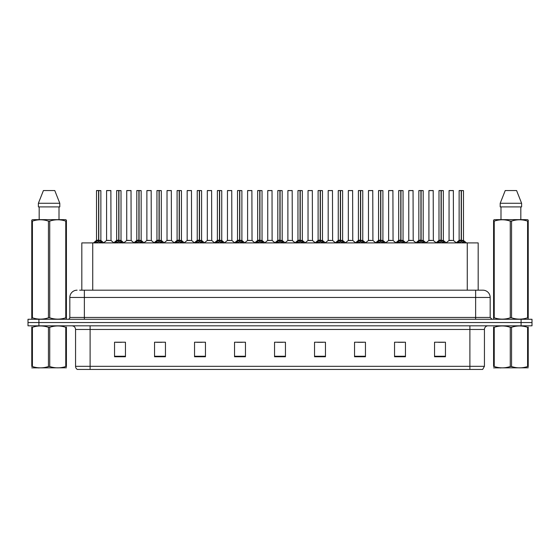 <?xml version="1.0" encoding="UTF-8"?>
<svg xmlns="http://www.w3.org/2000/svg" width="560" height="560" viewBox="0 0 560 560"><rect width="100%" height="100%" fill="white"/><g stroke="black" fill="none" stroke-linecap="round" stroke-linejoin="round"><path stroke-width="0.84" d="M81.823 290.185L81.823 242.907L478.177 242.907L478.177 290.185M484.435 366.324L482.657 369.453L469.889 369.453L469.889 366.324L484.435 366.324L484.435 329.455A3.633 3.633 0 0 1 488.075 325.815M469.889 369.453L77.343 369.453A3.633 3.633 0 0 1 75.565 366.324L75.565 329.455C75.348 327.243 74.137 326.032 71.925 325.815M532 325.815L532 322.546L28 322.546L28 325.815L38.906 325.815L38.906 322.546L28 322.546L28 319.27L38.906 319.27L38.906 322.546L532 322.546L532 325.815L38.906 325.815M445.452 356.762L445.452 342.216L434.546 342.216L434.546 356.762L445.452 356.762M405.454 356.762L405.454 342.216L394.548 342.216L394.548 356.762L405.454 356.762M365.456 356.762L365.456 342.216L354.543 342.216L354.543 356.762L365.456 356.762M325.458 356.762L325.458 342.216L314.545 342.216L314.545 356.762L325.458 356.762M125.454 356.762L125.454 342.216L114.548 342.216L114.548 356.762L125.454 356.762M165.452 356.762L165.452 342.216L154.546 342.216L154.546 356.762L165.452 356.762M205.457 356.762L205.457 342.216L194.544 342.216L194.544 356.762L205.457 356.762M245.455 356.762L245.455 342.216L234.542 342.216L234.542 356.762L245.455 356.762M285.453 356.762L285.453 342.216L274.547 342.216L274.547 356.762L285.453 356.762M357.854 342.293L363.307 342.293M398.146 342.293L403.599 342.293M438.438 342.293L443.891 342.293M236.985 342.293L242.438 342.293M196.693 342.293L202.146 342.293M156.401 342.293L161.854 342.293M116.109 342.293L121.562 342.293M317.562 342.293L323.015 342.293M277.27 342.293L282.73 342.293M79.807 290.185L482.909 290.185A7.273 7.273 0 0 1 490.182 297.458L490.182 317.457L492.002 319.27M79.639 290.185L84.364 290.185L84.364 297.458L69.818 297.458L69.818 317.457A1.82 1.82 0 0 1 67.998 319.27M77.091 290.185A7.273 7.273 0 0 0 69.818 297.458M532 319.27L532 322.546L532 319.27L38.906 319.27M490.182 297.458L475.636 297.458L475.636 290.185L482.909 290.185M94.892 242.998L96.215 241.598L98.595 240.366L98.595 241.661L98.658 240.002L102.494 242.998M100.87 190.617L98.784 190.617L98.784 241.661L98.721 190.547L100.87 190.617L100.87 240.366L98.784 240.366L100.94 240.506L99.029 240.506M96.509 190.617L98.658 190.547L98.658 240.002L96.509 240.366L98.595 240.366L98.595 190.617L96.509 190.617L96.509 240.366L93.478 242.907M98.658 190.547L96.579 190.547M97.965 190.547L99.421 190.547M101.171 241.598L101.171 242.907L98.784 241.661M98.595 241.661L96.215 242.914L96.215 241.598M109.312 240.366L106.519 240.506L111.013 240.506L110.873 190.547L106.582 190.617L106.582 240.366L108.857 240.366M108.731 190.547L106.652 190.547M115.038 242.998L116.361 241.598L118.741 240.366L118.741 241.661L118.804 240.002L122.64 242.998M121.016 190.617L118.93 190.617L118.93 241.661L118.867 190.547L121.016 190.617L121.016 240.366L118.93 240.366L121.086 240.506L119.168 240.506M116.655 190.617L118.804 190.547L118.804 240.002L116.655 240.366L118.741 240.366L118.741 190.617L116.655 190.617L116.655 240.366L113.624 242.907M118.804 190.547L116.725 190.547M118.111 190.547L119.567 190.547M121.317 241.598L121.317 242.907L118.93 241.661M118.741 241.661L116.361 242.914L116.361 241.598M135.184 242.998L136.507 241.598L138.887 240.366L138.887 241.661L138.95 240.002L142.786 242.998M141.162 190.617L139.076 190.617L139.076 241.661L139.013 190.547L141.162 190.617L141.162 240.366L139.076 240.366L141.232 240.506L139.314 240.506M136.801 190.617L138.95 190.547L138.95 240.002L136.801 240.366L138.887 240.366L138.887 190.617L136.801 190.617L136.801 240.366L133.77 242.907M138.95 190.547L136.871 190.547M138.257 190.547L139.706 190.547M141.463 241.598L141.463 242.907L139.076 241.661M138.887 241.661L136.507 242.914L136.507 241.598M155.323 242.998L156.646 241.598L159.033 240.366L159.033 241.661L159.096 240.002L162.925 242.998M161.308 190.617L159.222 190.617L159.222 241.661L159.159 190.547L161.308 190.617L161.308 240.366L159.222 240.366L161.378 240.506L159.46 240.506M156.947 190.617L159.096 190.547L159.096 240.002L156.947 240.366L159.033 240.366L159.033 190.617L156.947 190.617L156.947 240.366L153.916 242.907M159.096 190.547L157.017 190.547M158.403 190.547L159.852 190.547M161.609 241.598L161.609 242.907L159.222 241.661M159.033 241.661L156.646 242.914L156.646 241.598M175.469 242.998L176.792 241.598L179.179 240.366L179.179 241.661L179.242 240.002L183.071 242.998M181.454 190.617L179.368 190.617L179.368 241.661L179.305 190.547L181.454 190.617L181.454 240.366L179.368 240.366L181.524 240.506L179.606 240.506M177.093 190.617L179.242 190.547L179.242 240.002L177.093 240.366L179.179 240.366L179.179 190.617L177.093 190.617L177.093 240.366L174.062 242.907M179.242 190.547L177.163 190.547M178.542 190.547L179.998 190.547M181.748 241.598L181.748 242.907L179.368 241.661M179.179 241.661L176.792 242.914L176.792 241.598M129.458 240.366L126.658 240.506L131.159 240.506L131.019 190.547L126.728 190.617L126.728 240.366L129.003 240.366M128.877 190.547L126.798 190.547M149.604 240.366L146.804 240.506L151.305 240.506L151.165 190.547L146.874 190.617L146.874 240.366L149.149 240.366M149.023 190.547L146.944 190.547M169.75 240.366L166.95 240.506L171.451 240.506L171.311 190.547L167.02 190.617L167.02 240.366L169.295 240.366M168.476 190.547L167.09 190.547M66.409 367.808L31.773 367.871M66.409 366.765L66.409 366.527C66.409 368.291 66.409 368.291 66.409 366.527L65.765 366.527L65.765 327.285C60.445 325.528 55.097 325.528 49.735 327.285L48.447 327.285C43.127 325.528 37.779 325.528 32.417 327.285L31.773 327.285C31.773 325.528 31.773 325.528 31.773 327.285L31.773 327.047M49.735 327.285L49.735 366.527C55.055 368.291 60.403 368.291 65.765 366.527M49.735 366.527L48.447 366.527L48.447 327.285M66.409 327.054L66.409 327.285C66.409 325.528 66.409 325.528 66.409 327.285L65.765 327.285M66.409 327.285L66.409 366.527M32.417 327.285L32.417 366.527L31.773 366.527L31.773 327.285M32.417 366.527C37.737 368.291 43.085 368.291 48.447 366.527M31.773 366.527C31.773 368.291 31.773 368.291 31.773 366.527M528.227 367.808L493.591 367.871M528.227 366.765L528.227 366.527C528.227 368.291 528.227 368.291 528.227 366.527L527.583 366.527L527.583 327.285C522.263 325.528 516.915 325.528 511.553 327.285L510.265 327.285C504.945 325.528 499.597 325.528 494.235 327.285L493.591 327.285C493.591 325.528 493.591 325.528 493.591 327.285L493.591 327.047M511.553 327.285L511.553 366.527C516.873 368.291 522.221 368.291 527.583 366.527M511.553 366.527L510.265 366.527L510.265 327.285M528.227 327.054L528.227 327.285C528.227 325.528 528.227 325.528 528.227 327.285L527.583 327.285M528.227 327.285L528.227 366.527M494.235 327.285L494.235 366.527L493.591 366.527L493.591 327.285M494.235 366.527C499.555 368.291 504.903 368.291 510.265 366.527M493.591 366.527C493.591 368.291 493.591 368.291 493.591 366.527M66.185 319.27L66.409 317.8L65.765 317.8L65.765 221.109C60.445 219.345 55.097 219.345 49.735 221.109L48.447 221.109C43.127 219.345 37.779 219.345 32.417 221.109L31.773 221.109L31.773 220.108L32.613 219.639L31.773 220.108L31.773 318.262M49.735 221.109L49.735 317.8C55.055 319.564 60.403 319.564 65.765 317.8M49.735 317.8L48.447 317.8L48.447 221.109M32.417 221.109L32.417 317.8C37.737 319.564 43.085 319.564 48.447 317.8M32.417 317.8L31.773 317.8L31.997 319.27M66.409 225.092L66.409 220.108L65.569 219.639L66.409 220.108L66.409 221.109L65.765 221.109M65.569 219.639L32.613 219.639M39.172 206.906L39.172 219.639M59.01 219.639L59.01 206.906L59.01 219.639M54.768 190.547L59.801 203.273L59.801 206.906L38.381 206.906L38.381 203.273L43.414 190.547L38.381 203.273L59.801 203.273L54.768 190.547L43.414 190.547M66.409 318.262L66.409 221.109M528.003 319.27L528.227 317.8L527.583 317.8L527.583 221.109C522.263 219.345 516.915 219.345 511.553 221.109L510.265 221.109C504.945 219.345 499.597 219.345 494.235 221.109L493.591 221.109L493.591 220.108L494.431 219.639L493.591 220.108L493.591 318.262M511.553 221.109L511.553 317.8C516.873 319.564 522.221 319.564 527.583 317.8M511.553 317.8L510.265 317.8L510.265 221.109M494.235 221.109L494.235 317.8C499.555 319.564 504.903 319.564 510.265 317.8M494.235 317.8L493.591 317.8L493.815 319.27M528.227 225.092L528.227 220.108L527.387 219.639L528.227 220.108L528.227 221.109L527.583 221.109M527.387 219.639L494.431 219.639M500.99 206.906L500.99 219.639M520.828 219.639L520.828 206.906M521.619 206.906L521.619 203.273L521.619 206.906L500.199 206.906L500.199 203.273L505.232 190.547L500.199 203.273L521.619 203.273L516.586 190.547L505.232 190.547M528.227 318.262L528.227 221.109M516.586 190.547L521.619 203.273M195.615 242.998L196.938 241.598L199.325 240.366L199.325 241.661L199.388 240.002L203.217 242.998M201.6 190.617L199.514 190.617L199.514 241.661L199.451 190.547L201.6 190.617L201.6 240.366L199.514 240.366L201.663 240.506L199.752 240.506M197.239 190.617L199.388 190.547L199.388 240.002L197.239 240.366L199.325 240.366L199.325 190.617L197.239 190.617L197.239 240.366L194.201 242.907M199.388 190.547L197.309 190.547M198.688 190.547L200.144 190.547M201.894 241.598L201.894 242.907L199.514 241.661M199.325 241.661L196.938 242.914L196.938 241.598M215.761 242.998L217.084 241.598L219.471 240.366L219.471 241.661L219.534 240.002L223.363 242.998M221.746 190.617L219.66 190.617L219.66 241.661L219.597 190.547L221.746 190.617L221.746 240.366L219.66 240.366L221.809 240.506L219.898 240.506M217.385 190.617L219.534 190.547L219.534 240.002L217.385 240.366L219.471 240.366L219.471 190.617L217.385 190.617L217.385 240.366L214.347 242.907M219.534 190.547L217.455 190.547M218.834 190.547L220.29 190.547M222.04 241.598L222.04 242.907L219.66 241.661M219.471 241.661L217.084 242.914L217.084 241.598M235.907 242.998L237.23 241.598L239.617 240.366L239.617 241.661L239.68 240.002L243.509 242.998M241.892 190.617L239.806 190.617L239.806 241.661L239.743 190.547L241.892 190.617L241.892 240.366L239.806 240.366L241.955 240.506L240.044 240.506M239.617 190.547L237.524 190.617L239.68 190.547L239.68 240.002L237.531 240.366L234.493 242.907M239.68 190.547L237.601 190.547M237.524 190.617L237.524 240.366L239.617 240.366L239.617 190.617M238.98 190.547L240.436 190.547M242.186 241.598L242.186 242.907L239.806 241.661M239.617 241.661L237.23 242.914L237.23 241.598M189.896 240.366L187.096 240.506L191.597 240.506L191.457 190.547L187.166 190.617L187.166 240.366L189.441 240.366M188.615 190.547L187.236 190.547M210.042 240.366L207.242 240.506L211.736 240.506L211.603 190.547L207.312 190.617L207.312 240.366L209.587 240.366M208.761 190.547L207.382 190.547M230.188 240.366L227.388 240.506L231.882 240.506L231.742 190.547L227.458 190.617L227.458 240.366L229.733 240.366M228.907 190.547L227.528 190.547M256.053 242.998L257.376 241.598L259.756 240.366L259.756 241.661L259.826 240.002L263.655 242.998M262.038 190.617L259.952 190.617L259.952 241.661L259.889 190.547L262.038 190.617L262.038 240.366L259.952 240.366L262.101 240.506L260.19 240.506M257.67 190.617L259.826 190.547L259.826 240.002L257.677 240.366L259.756 240.366L259.756 190.617L257.67 190.617L257.677 240.366L254.639 242.907M259.826 190.547L257.747 190.547M259.126 190.547L260.582 190.547M262.332 241.598L262.332 242.907L259.952 241.661M259.756 241.661L257.376 242.914L257.376 241.598M276.199 242.998L277.522 241.598L279.902 240.366L279.902 241.661L279.965 240.002L283.801 242.998M282.184 190.617L280.098 190.617L280.098 241.661L280.035 190.547L282.184 190.617L282.184 240.366L280.098 240.366L282.247 240.506L280.336 240.506M277.816 190.617L279.965 190.547L279.965 240.002L277.816 240.366L279.902 240.366L279.902 190.617L277.816 190.617L277.816 240.366L274.785 242.907M279.965 190.547L277.893 190.547M279.272 190.547L280.728 190.547M282.478 241.598L282.478 242.907L280.098 241.661M279.902 241.661L277.522 242.914L277.522 241.598M296.345 242.998L297.668 241.598L300.048 240.366L300.048 241.661L300.111 240.002L303.947 242.998M302.33 190.617L300.244 190.617L300.244 241.661L300.174 190.547L302.33 190.617L302.33 240.366L300.244 240.366L302.393 240.506L300.482 240.506M297.962 190.617L300.111 190.547L300.111 240.002L297.962 240.366L300.048 240.366L300.048 190.617L297.962 190.617L297.962 240.366L294.931 242.907M300.111 190.547L298.039 190.547M299.418 190.547L300.874 190.547M302.624 241.598L302.624 242.907L300.244 241.661M300.048 241.661L297.668 242.914L297.668 241.598M316.491 242.998L317.814 241.598L320.194 240.366L320.194 241.661L320.257 240.002L324.093 242.998M320.628 240.506L322.539 240.506L320.383 240.366L320.383 241.661L320.32 240.366L320.32 190.547L322.476 190.617L322.476 240.366L320.383 240.366L320.383 190.547M318.108 190.617L320.257 190.547L320.257 240.002L318.108 240.366L320.194 240.366L320.194 190.617L318.108 190.617L318.108 240.366L315.077 242.907M320.257 190.547L318.185 190.547M319.564 190.547L321.02 190.547M322.77 241.598L322.77 242.907L320.383 241.661M320.194 241.661L317.814 242.914L317.814 241.598M336.637 242.998L337.96 241.598L340.34 240.366L340.34 241.661L340.403 240.002L344.239 242.998M342.615 190.617L340.529 190.617L340.529 241.661L340.466 190.547L342.615 190.617L342.615 240.366L340.529 240.366L342.685 240.506L340.774 240.506M338.254 190.617L340.403 190.547L340.403 240.002L338.254 240.366L340.34 240.366L340.34 190.617L338.254 190.617L338.254 240.366L335.223 242.907M340.403 190.547L338.324 190.547M339.71 190.547L341.166 190.547M342.916 241.598L342.916 242.907L340.529 241.661M340.34 241.661L337.96 242.914L337.96 241.598M250.334 240.366L247.534 240.506L252.028 240.506L251.888 190.547L247.597 190.617L247.597 240.366L249.879 240.366M249.053 190.547L247.674 190.547M272.104 240.366L272.034 190.547L267.743 190.617L267.743 240.366L270.025 240.366M269.199 190.547L267.82 190.547M270.48 240.366L267.743 240.366L264.894 242.767M290.626 240.366L287.826 240.506L292.32 240.506L292.18 190.547L287.889 190.617L287.889 240.366L290.171 240.366M289.345 190.547L287.966 190.547M310.772 240.366L307.972 240.506L312.466 240.506L312.326 190.547L308.035 190.617L308.035 240.366L310.31 240.366M309.491 190.547L308.112 190.547M330.911 240.366L328.118 240.506L332.612 240.506L332.472 190.547L328.181 190.617L328.181 240.366L330.456 240.366M329.637 190.547L328.258 190.547M356.783 242.998L358.106 241.598L360.486 240.366L360.486 241.661L360.549 240.002L364.385 242.998M362.761 190.617L360.675 190.617L360.675 241.661L360.612 190.547L362.761 190.617L362.761 240.366L360.675 240.366L362.831 240.506L360.913 240.506M358.4 190.617L360.549 190.547L360.549 240.002L358.4 240.366L360.486 240.366L360.486 190.617L358.4 190.617L358.4 240.366L355.369 242.907M360.549 190.547L358.47 190.547M359.856 190.547L361.312 190.547M363.062 241.598L363.062 242.907L360.675 241.661M360.486 241.661L358.106 242.914L358.106 241.598M376.929 242.998L378.252 241.598L380.632 240.366L380.632 241.661L380.695 240.002L384.531 242.998M382.907 190.617L380.821 190.617L380.821 241.661L380.758 190.547L382.907 190.617L382.907 240.366L380.821 240.366L382.977 240.506L381.059 240.506M378.546 190.617L380.695 190.547L380.695 240.002L378.546 240.366L380.632 240.366L380.632 190.617L378.546 190.617L378.546 240.366L375.515 242.907M380.695 190.547L378.616 190.547M380.002 190.547L381.458 190.547M383.208 241.598L383.208 242.907L380.821 241.661M380.632 241.661L378.252 242.914L378.252 241.598M397.075 242.998L398.391 241.598L400.778 240.366L400.778 241.661L400.841 240.002L404.677 242.998M403.053 190.617L400.967 190.617L400.967 241.661L400.904 190.547L403.053 190.617L403.053 240.366L400.967 240.366L403.123 240.506L401.205 240.506M398.692 190.617L400.841 190.547L400.841 240.002L398.692 240.366L400.778 240.366L400.778 190.617L398.692 190.617L398.692 240.366L395.661 242.907M400.841 190.547L398.762 190.547M400.148 190.547L401.597 190.547M403.354 241.598L403.354 242.907L400.967 241.661M400.778 241.661L398.391 242.914L398.391 241.598M417.214 242.998L418.537 241.598L420.924 240.366L420.924 241.661L420.987 240.002L424.816 242.998M423.199 190.617L421.113 190.617L421.113 241.661L421.05 190.547L423.199 190.617L423.199 240.366L421.113 240.366L423.269 240.506L421.351 240.506M418.838 190.617L420.987 190.547L420.987 240.002L418.838 240.366L420.924 240.366L420.924 190.617L418.838 190.617L418.838 240.366L415.807 242.907M420.987 190.547L418.908 190.547M420.294 190.547L421.743 190.547M423.493 241.598L423.493 242.907L421.113 241.661M420.924 241.661L418.537 242.914L418.537 241.598M437.36 242.998L438.683 241.598L441.07 240.366L441.07 241.661L441.133 240.002L444.962 242.998M443.345 190.617L441.259 190.617L441.259 241.661L441.196 190.547L443.345 190.617L443.345 240.366L441.259 240.366L443.415 240.506L441.497 240.506M438.984 190.617L441.133 190.547L441.133 240.002L438.984 240.366L441.07 240.366L441.07 190.617L438.984 190.617L438.984 240.366L435.953 242.907M441.133 190.547L439.054 190.547M440.433 190.547L441.889 190.547M443.639 241.598L443.639 242.907L441.259 241.661M441.07 241.661L438.683 242.914L438.683 241.598M457.506 242.998L458.829 241.598L461.216 240.366L461.216 241.661L461.279 240.002L465.108 242.998M463.491 190.617L461.405 190.617L461.405 241.661L461.342 190.547L463.491 190.617L463.491 240.366L461.405 240.366L463.554 240.506L461.643 240.506M459.13 190.617L461.279 190.547L461.279 240.002L459.13 240.366L461.216 240.366L461.216 190.617L459.13 190.617L459.13 240.366L456.092 242.907M461.279 190.547L459.2 190.547M460.579 190.547L462.035 190.547M463.785 241.598L463.785 242.907L461.405 241.661M461.216 241.661L458.829 242.914L458.829 241.598M351.057 240.366L348.264 240.506L352.758 240.506L352.618 190.547L348.327 190.617L348.327 240.366L350.602 240.366M349.783 190.547L348.397 190.547M371.203 240.366L368.403 240.506L372.904 240.506L372.764 190.547L368.473 190.617L368.473 240.366L370.748 240.366M369.929 190.547L368.543 190.547M391.349 240.366L388.549 240.506L393.05 240.506L392.91 190.547L388.619 190.617L388.619 240.366L390.894 240.366M390.075 190.547L388.689 190.547M411.495 240.366L408.695 240.506L413.196 240.506L413.056 190.547L408.765 190.617L408.765 240.366L411.04 240.366M410.221 190.547L408.835 190.547M431.641 240.366L428.841 240.506L433.342 240.506L433.202 190.547L428.911 190.617L428.911 240.366L431.186 240.366M430.367 190.547L428.981 190.547M451.787 240.366L448.987 240.506L453.481 240.506L453.348 190.547L449.057 190.617L449.057 240.366L451.332 240.366M450.506 190.547L449.127 190.547M92.736 290.185L92.736 242.907M467.264 290.185L467.264 242.907M469.889 325.815L469.889 329.455L75.565 329.455M484.435 329.455L469.889 329.455L469.889 366.324L90.111 366.324L90.111 369.453M75.565 366.324L90.111 366.324L90.111 325.815M521.094 325.815L521.094 319.27M285.453 356.258L274.547 356.258M245.455 356.258L234.542 356.258M205.457 356.258L194.544 356.258M165.452 356.258L154.546 356.258M125.454 356.258L114.548 356.258M325.458 356.258L314.545 356.258M365.456 356.258L354.543 356.258M405.454 356.258L394.548 356.258M445.452 356.258L434.546 356.258M84.364 319.27L84.364 317.457L490.182 317.457M69.818 317.457L84.364 317.457L84.364 297.458L475.636 297.458L475.636 319.27M98.357 240.506L96.446 240.506M101.549 241.927L101.549 242.907M95.83 241.927L95.83 242.907M110.943 190.617L106.582 190.617M118.503 240.506L116.585 240.506M121.695 241.927L121.695 242.907M115.976 241.927L115.976 242.907M138.649 240.506L136.731 240.506M141.841 241.927L141.841 242.907M136.122 241.927L136.122 242.907M158.795 240.506L156.877 240.506M161.987 241.927L161.987 242.907M156.268 241.927L156.268 242.907M178.941 240.506L177.023 240.506M182.133 241.927L182.133 242.907M176.414 241.927L176.414 242.907M131.089 190.617L126.728 190.617M151.235 190.617L146.874 190.617M171.381 190.617L167.02 190.617M199.087 240.506L197.169 240.506M202.279 241.927L202.279 242.907M196.56 241.927L196.56 242.907M219.226 240.506L217.315 240.506M222.425 241.927L222.425 242.907M216.706 241.927L216.706 242.907M239.372 240.506L237.461 240.506M242.571 241.927L242.571 242.907M236.852 241.927L236.852 242.907M191.527 190.617L187.166 190.617M211.673 190.617L207.312 190.617M231.819 190.617L227.458 190.617M259.518 240.506L257.607 240.506M262.717 241.927L262.717 242.907M256.991 241.927L256.991 242.907M279.664 240.506L277.753 240.506M282.863 241.927L282.863 242.907M277.137 241.927L277.137 242.907M299.81 240.506L297.899 240.506M303.009 241.927L303.009 242.907M297.283 241.927L297.283 242.907M319.956 240.506L318.045 240.506M322.476 190.617L320.383 190.617M323.148 241.927L323.148 242.907M317.429 241.927L317.429 242.907M340.102 240.506L338.191 240.506M343.294 241.927L343.294 242.907M337.575 241.927L337.575 242.907M251.965 190.617L247.597 190.617M272.111 240.366L267.68 240.506M272.111 190.617L267.743 190.617M292.257 190.617L287.889 190.617M312.403 190.617L308.035 190.617M332.542 190.617L328.181 190.617M360.248 240.506L358.337 240.506M363.44 241.927L363.44 242.907M357.721 241.927L357.721 242.907M380.394 240.506L378.476 240.506M383.586 241.927L383.586 242.907M377.867 241.927L377.867 242.907M400.54 240.506L398.622 240.506M403.732 241.927L403.732 242.907M398.013 241.927L398.013 242.907M420.686 240.506L418.768 240.506M423.878 241.927L423.878 242.907M418.159 241.927L418.159 242.907M440.832 240.506L438.914 240.506M444.024 241.927L444.024 242.907M438.305 241.927L438.305 242.907M460.971 240.506L459.06 240.506M464.17 241.927L464.17 242.907M458.451 241.927L458.451 242.907M352.688 190.617L348.327 190.617M372.834 190.617L368.473 190.617M392.98 190.617L388.619 190.617M413.126 190.617L408.765 190.617M433.272 190.617L428.911 190.617M453.418 190.617L449.057 190.617M100.94 240.506L103.908 242.907M106.519 240.506L103.726 242.767M111.013 240.506L113.799 242.767M121.086 240.506L124.047 242.907M141.232 240.506L144.193 242.907M161.378 240.506L164.339 242.907M181.524 240.506L184.485 242.907M126.658 240.506L123.872 242.767M131.159 240.506L133.945 242.767M146.804 240.506L144.018 242.767M151.305 240.506L154.091 242.767M166.95 240.506L164.164 242.767M171.451 240.506L174.237 242.767M39.242 367.766L38.836 367.997M501.06 367.766L500.654 367.997M201.663 240.506L204.631 242.907M221.809 240.506L224.777 242.907M241.955 240.506L244.923 242.907M187.096 240.506L184.31 242.767M191.597 240.506L194.383 242.767M207.242 240.506L204.456 242.767M211.736 240.506L214.529 242.767M227.388 240.506L224.602 242.767M231.882 240.506L234.675 242.767M262.101 240.506L265.069 242.907M282.247 240.506L285.215 242.907M302.393 240.506L305.361 242.907M322.539 240.506L325.507 242.907M342.685 240.506L345.653 242.907M247.534 240.506L244.748 242.767M252.028 240.506L254.821 242.767M272.174 240.506L274.967 242.767M287.826 240.506L285.033 242.767M292.32 240.506L295.106 242.767M307.972 240.506L305.179 242.767M312.466 240.506L315.252 242.767M328.118 240.506L325.325 242.767M332.612 240.506L335.398 242.767M362.831 240.506L365.799 242.907M382.977 240.506L385.938 242.907M403.123 240.506L406.084 242.907M423.269 240.506L426.23 242.907M443.415 240.506L446.376 242.907M463.554 240.506L466.522 242.907M348.264 240.506L345.471 242.767M352.758 240.506L355.544 242.767M368.403 240.506L365.617 242.767M372.904 240.506L375.69 242.767M388.549 240.506L385.763 242.767M393.05 240.506L395.836 242.767M408.695 240.506L405.909 242.767M413.196 240.506L415.982 242.767M428.841 240.506L426.055 242.767M433.342 240.506L436.128 242.767M448.987 240.506L446.201 242.767M453.481 240.506L456.274 242.767"/></g></svg>
